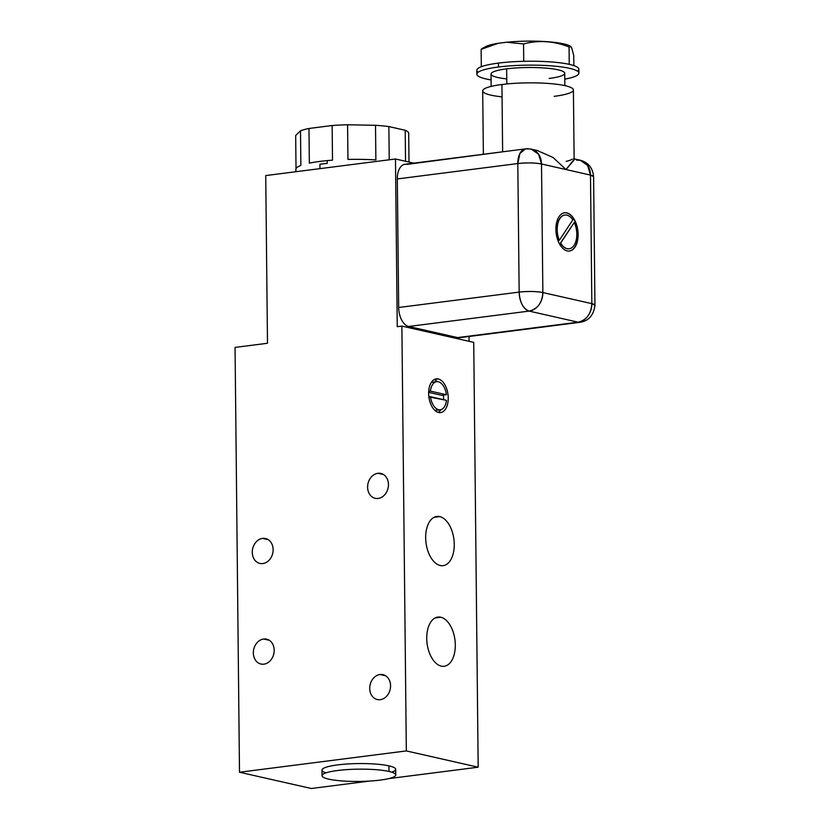 <?xml version="1.0" encoding="UTF-8"?>
<svg xmlns="http://www.w3.org/2000/svg" width="830" height="830" viewBox="0 0 830 830"><rect width="100%" height="100%" fill="white"/><g stroke="black" fill="none" stroke-linecap="round" stroke-linejoin="round"><path stroke-width="1.25" d="M327.186 160.615L327.217 163.406A56.699 9.452 179.4 0 0 319.913 164.205L319.965 168.646L319.913 164.205A56.699 9.452 -0.6 0 1 327.217 163.406L327.186 160.615A56.699 9.452 -0.6 0 1 332.508 160.169L332.145 125.517L332.508 160.169A56.699 9.452 -0.6 0 0 327.186 160.615A56.699 9.452 -0.6 0 0 309.341 163.126L308.978 128.474L309.341 163.126A56.699 9.452 -0.6 0 1 327.186 160.615M295.677 135.498L296.019 168.656L295.677 135.498L300.512 130.787A56.699 9.452 -0.6 0 1 308.978 128.474L332.145 125.517A56.699 9.452 -0.6 0 1 347.583 124.78L375.513 125.299A56.699 9.452 -0.6 0 1 388.876 126.575L405.206 130.269A56.699 9.452 -0.6 0 1 408.682 132.81L408.993 162.058L408.682 132.81A56.699 9.452 -0.6 0 0 405.206 130.269L405.538 161.279L405.206 130.269L388.876 126.575L389.229 159.796L388.876 126.575A56.699 9.452 -0.6 0 0 375.513 125.299L375.876 159.951L375.513 125.299L347.583 124.78L347.946 159.433A56.699 9.452 -0.6 0 1 375.876 159.951A56.699 9.452 -0.6 0 0 347.946 159.433L347.583 124.78A56.699 9.452 -0.6 0 0 332.145 125.517L308.978 128.474A56.699 9.452 -0.6 0 0 300.512 130.787L300.875 165.45L300.512 130.787L295.677 135.498M295.874 171.717L295.854 169.403A56.699 9.452 -0.6 0 1 300.875 165.45A56.699 9.452 -0.6 0 0 296.04 170.15M265.735 175.566L395.485 158.997L413.817 163.147L395.485 158.997L397.248 326.688L401.876 326.097L406.327 750.922L239.497 772.232L235.056 347.407L267.488 343.267L265.735 175.566L267.488 343.267L235.056 347.407L239.497 772.232L406.327 750.922L478.173 767.2L473.723 342.375L401.876 326.097L406.327 750.922L478.173 767.2L388.616 778.633L478.173 767.2L473.723 342.375L401.876 326.097L397.248 326.688L395.485 158.997L265.735 175.566M378.158 498.446A12.761 10.292 -77.2 0 0 388.461 484.533A12.761 10.292 -77.2 0 0 377.899 473.297A12.761 10.292 -77.2 0 0 367.607 487.2A12.761 10.292 -77.2 0 0 378.158 498.446A12.761 10.292 -77.2 0 0 388.367 486.349A12.761 10.292 -77.2 0 0 380.846 473.432A12.761 10.292 -77.2 0 0 377.899 473.297L383.564 474.573L377.899 473.297A12.761 10.292 -77.2 0 0 367.69 485.394A12.761 10.292 -77.2 0 0 375.212 498.311A12.761 10.292 -77.2 0 0 378.158 498.446M380.264 699.68A12.761 10.292 -77.2 0 0 390.567 685.767A12.761 10.292 -77.2 0 0 380.005 674.52A12.761 10.292 -77.2 0 0 369.713 688.433A12.761 10.292 -77.2 0 0 380.264 699.68A12.761 10.292 -77.2 0 0 390.474 687.582A12.761 10.292 -77.2 0 0 382.952 674.666A12.761 10.292 -77.2 0 0 380.005 674.52A12.761 10.292 -77.2 0 0 369.796 686.628A12.761 10.292 -77.2 0 0 377.318 699.545A12.761 10.292 -77.2 0 0 380.264 699.68M262.84 563.549A12.761 10.292 -77.2 0 0 273.132 549.636A12.761 10.292 -77.2 0 0 262.571 538.4A12.761 10.292 -77.2 0 0 252.279 552.303A12.761 10.292 -77.2 0 0 262.84 563.549A12.761 10.292 -77.2 0 0 273.039 551.452A12.761 10.292 -77.2 0 0 265.527 538.535A12.761 10.292 -77.2 0 0 262.571 538.4A12.761 10.292 -77.2 0 0 252.362 550.498A12.761 10.292 -77.2 0 0 259.883 563.414A12.761 10.292 -77.2 0 0 262.84 563.549M263.888 664.166A12.761 10.292 -77.2 0 0 274.19 650.253A12.761 10.292 -77.2 0 0 263.629 639.017A12.761 10.292 -77.2 0 0 253.337 652.92A12.761 10.292 -77.2 0 0 263.888 664.166A12.761 10.292 -77.2 0 0 274.097 652.069A12.761 10.292 -77.2 0 0 266.575 639.152A12.761 10.292 -77.2 0 0 263.629 639.017A12.761 10.292 -77.2 0 0 253.42 651.114A12.761 10.292 -77.2 0 0 260.942 664.031A12.761 10.292 -77.2 0 0 263.888 664.166M311.343 788.5L369.412 781.082L311.343 788.5L239.497 772.232L311.343 788.5M469.075 341.317L469.023 336.482L469.075 341.317M385.67 675.807L380.005 674.52L385.67 675.807M268.246 539.676L262.571 538.4L268.246 539.676M269.294 640.293L263.629 639.017L269.294 640.293M391.687 772.159A36.852 6.142 179.4 0 0 388.959 765.862A36.852 6.142 179.4 0 0 339.771 764.648A36.852 6.142 179.4 0 0 326.045 772.855M322.05 775.687L321.988 770.095A36.852 6.142 -0.6 0 1 347.677 763.974A36.852 6.142 -0.6 0 1 388.959 765.862L389.021 771.454L388.959 765.862A36.852 6.142 -0.6 0 1 395.682 769.327L395.744 774.919A36.852 6.142 179.4 0 0 389.021 771.454A36.852 6.142 179.4 0 0 347.729 769.555A36.852 6.142 179.4 0 0 322.05 775.687A36.852 6.142 179.4 0 0 328.773 779.152A36.852 6.142 179.4 0 0 370.056 781.04A36.852 6.142 179.4 0 0 395.744 774.919M328.773 779.152A36.852 6.142 179.4 0 0 380.119 780.107A36.852 6.142 179.4 0 0 389.021 771.454A36.852 6.142 179.4 0 0 337.665 770.499A36.852 6.142 179.4 0 0 328.773 779.152M440.222 565.51A24.807 14.058 -97.3 0 1 425.676 537.819A24.807 14.058 -97.3 0 1 439.713 516.602A24.807 14.058 -97.3 0 1 454.259 544.293A24.807 14.058 -97.3 0 1 440.222 565.51A24.807 14.058 82.7 0 0 443.106 565.666A24.807 14.058 82.7 0 0 454.155 541.793A24.807 14.058 82.7 0 0 439.713 516.602A24.807 14.058 82.7 0 0 436.829 516.457A24.807 14.058 82.7 0 0 425.78 540.33A24.807 14.058 82.7 0 0 440.222 565.51M441.28 666.127A24.807 14.058 -97.3 0 1 426.734 638.436A24.807 14.058 -97.3 0 1 440.761 617.219A24.807 14.058 -97.3 0 1 455.307 644.91A24.807 14.058 -97.3 0 1 441.28 666.127A24.807 14.058 82.7 0 0 444.164 666.283A24.807 14.058 82.7 0 0 455.203 642.41A24.807 14.058 82.7 0 0 440.761 617.219A24.807 14.058 82.7 0 0 437.877 617.074A24.807 14.058 82.7 0 0 426.838 640.947A24.807 14.058 82.7 0 0 441.28 666.127M438.624 412.489A17.005 9.638 -97.3 0 1 428.643 393.503A17.005 9.638 -97.3 0 1 438.271 378.957A17.005 9.638 -97.3 0 1 448.242 397.944A17.005 9.638 -97.3 0 1 438.624 412.489A17.005 9.638 82.7 0 0 440.595 412.593A17.005 9.638 82.7 0 0 448.169 396.221A17.005 9.638 82.7 0 0 438.271 378.957A17.005 9.638 82.7 0 0 436.29 378.854A17.005 9.638 82.7 0 0 428.716 395.225A17.005 9.638 82.7 0 0 438.624 412.489M434.069 517.329L439.713 516.602L434.069 517.329M435.127 617.935L440.761 617.219L435.127 617.935M434.401 379.445L438.271 378.957L434.401 379.445M434.038 379.652A17.005 9.638 -97.3 0 1 437.348 381.634A17.005 9.638 82.7 0 0 434.277 379.725M443.376 395.132A17.005 9.638 -97.3 0 1 443.594 399.676A17.005 9.638 82.7 0 0 443.376 395.132M440.927 409.636A17.005 9.638 -97.3 0 1 438.219 412.386A17.005 9.638 82.7 0 0 440.927 409.636M436.653 381.665A14.172 8.03 82.7 0 0 430.417 391.117L446.416 394.738L441.778 395.329L446.416 394.738A14.172 8.03 82.7 0 0 436.653 381.665L432.015 382.257A14.172 8.03 -97.3 0 0 431.33 382.402A14.172 8.03 -97.3 0 1 434.412 382.568M441.778 395.329L428.664 392.362L441.778 395.329M437.846 409.47A14.172 8.03 -97.3 0 1 434.899 410.414A14.172 8.03 -97.3 0 0 435.605 410.373L440.242 409.781A14.172 8.03 82.7 0 0 446.478 400.33L430.48 396.709A14.172 8.03 82.7 0 0 440.242 409.781M430.417 391.117L428.705 391.335L430.417 391.117L446.416 394.738A14.172 8.03 82.7 0 0 438.302 381.748A14.172 8.03 82.7 0 0 430.417 391.117M428.882 396.906L430.48 396.709A14.172 8.03 82.7 0 0 438.593 409.698A14.172 8.03 82.7 0 0 446.478 400.33L428.882 396.906M502.627 151.817L406.949 164.382A17.005 9.638 82.7 0 0 397.321 178.938L398.67 307.494A17.005 9.638 82.7 0 0 408.64 326.491L457.631 337.582A17.005 9.638 82.7 0 0 461.501 337.084M537.29 150.531L553.102 157.524L566.008 169.538L541.513 163.987L542.862 292.554L591.842 303.645L594.944 305.243C593.709 315.182 588.761 320.868 580.097 322.299L459.613 337.686A17.005 9.638 -97.3 0 1 457.631 337.582L578.116 322.196A17.005 9.638 82.7 0 0 580.097 322.299L457.631 337.582L408.64 326.491L529.135 311.094L578.116 322.196L529.135 311.094A17.005 13.726 -77.2 0 0 542.862 292.554L591.842 303.645A17.005 13.726 102.8 0 1 578.116 322.196C586.551 320.121 591.126 313.937 591.842 303.645L590.493 175.089L541.513 163.987L542.862 292.554C542.135 302.846 537.56 309.03 529.135 311.094C523.17 308.76 519.85 302.431 519.155 292.108C528.181 291.164 536.087 291.309 542.862 292.554A17.005 2.832 179.4 0 0 519.155 292.108L517.816 163.552A17.005 2.832 -0.6 0 1 541.513 163.987C534.738 162.742 526.832 162.597 517.816 163.552L519.902 153.457L525.452 148.892A17.005 9.638 82.7 0 0 517.816 163.552L397.321 178.938A17.005 9.638 -97.3 0 1 404.967 164.278L525.452 148.892A17.005 9.638 82.7 0 1 527.434 148.995A17.005 13.726 -77.2 0 1 531.366 149.172L538.639 154.297L541.513 163.987A17.005 13.726 -77.2 0 0 531.366 149.172C525.421 148.321 527.797 148.912 525.452 148.892M555.903 229.391A19.277 10.925 -97.3 0 1 566.807 212.895A19.277 10.925 -97.3 0 1 578.105 234.423A19.277 10.925 -97.3 0 1 567.201 250.909A19.277 10.925 -97.3 0 1 555.903 229.391A19.277 10.925 82.7 0 0 569.453 251.023A19.277 10.925 82.7 0 0 578.105 234.423A19.277 10.925 82.7 0 0 564.566 212.781A19.277 10.925 82.7 0 0 555.903 229.391M576.414 160.086L580.346 160.273C588.377 162.514 592.796 167.982 593.606 176.676L594.944 305.243A17.005 2.832 179.4 0 0 591.842 303.645L590.493 175.089A17.005 2.832 -0.6 0 1 593.606 176.676L590.493 175.089L587.619 165.388L580.346 160.273A17.005 13.726 102.8 0 1 590.493 175.089L566.008 169.538L574.018 160.138M572.316 159.163A45.36 7.563 -0.6 0 1 566.153 161.404M574.132 159.381L566.008 169.538M483.361 154.266L482.697 90.895A45.36 7.563 -0.6 0 1 501.932 84.504L502.627 151.786L501.932 84.504A45.36 7.563 -0.6 0 1 548.9 83.498A45.36 7.563 -0.6 0 1 573.405 89.951L574.132 159.422M502.057 96.882A45.36 7.563 -0.6 0 1 501.932 84.504A45.36 7.563 -0.6 0 1 565.126 85.687A45.36 7.563 -0.6 0 1 554.181 96.342M491.153 86.403L491.028 74.036A36.852 6.142 -0.6 0 1 506.653 68.849L506.808 83.955L506.653 68.849A36.852 6.142 -0.6 0 1 544.812 68.029A36.852 6.142 -0.6 0 1 564.722 73.268L564.857 85.625M578.904 73.123A51.024 8.508 179.4 0 0 551.327 65.861A51.024 8.508 179.4 0 0 498.488 67.002L498.446 63.09A51.024 8.508 -0.6 0 1 523.74 61.306A51.024 8.508 -0.6 0 1 569.245 64.346A51.024 8.508 -0.6 0 1 578.863 69.212L578.904 73.123A51.024 8.508 179.4 0 1 564.784 79.151A51.024 8.508 179.4 0 0 566.527 67.707A51.024 8.508 179.4 0 0 498.488 67.002A51.024 8.508 179.4 0 0 491.09 79.929A51.024 8.508 179.4 0 1 476.856 74.192L476.814 70.28A51.024 8.508 -0.6 0 1 481.317 66.722A51.024 8.508 -0.6 0 1 498.446 63.09L498.488 67.002A51.024 8.508 179.4 0 0 476.856 74.192M506.757 78.902A36.852 6.142 -0.6 0 1 506.653 68.849A36.852 6.142 -0.6 0 1 557.999 69.803A36.852 6.142 -0.6 0 1 549.107 78.466M478.205 72.22A51.024 8.508 -0.6 0 1 481.317 66.722A51.024 8.508 -0.6 0 1 498.446 63.09A51.024 8.508 -0.6 0 1 523.74 61.306L523.564 43.938L506.435 42.247L498.176 43.295L481.141 49.354L481.317 66.722L481.141 49.354L481.784 48.763M483.631 48.181A44.218 7.377 -0.6 0 1 498.176 43.295L506.435 42.247A44.218 7.377 -0.6 0 1 570.366 46.179M570.905 46.563L569.069 46.978C553.849 40.992 538.68 39.975 523.564 43.938L523.74 61.306A51.024 8.508 -0.6 0 1 569.245 64.346L569.069 46.978C553.849 40.992 538.68 39.975 523.564 43.938L506.435 42.247A44.218 7.377 -0.6 0 1 569.868 45.899L571.818 48.233L570.905 46.563L569.069 46.978L569.245 64.346A51.024 8.508 -0.6 0 1 577.514 71.183M481.898 48.69L485.311 46.781A44.218 7.377 -0.6 0 1 498.176 43.295L481.141 49.354M573.748 55.558L571.818 48.233L573.748 55.558L573.852 65.601L573.748 55.558M398.67 307.494L397.321 178.938L517.816 163.552L519.155 292.108L398.67 307.494L519.155 292.108A17.005 9.638 82.7 0 0 529.135 311.094L408.64 326.491A17.005 9.638 -97.3 0 1 398.67 307.494M564.452 212.802A19.277 10.925 -97.3 0 1 577.877 234.444L577.877 234.444A19.277 10.925 -97.3 0 1 569.328 251.034A19.277 10.925 82.7 0 0 577.877 234.444A19.277 10.925 82.7 0 0 564.452 212.802M559.088 240.327A17.005 9.638 -97.3 0 1 564.732 215.053A17.005 9.638 -97.3 0 0 564.618 215.063A17.005 9.638 -97.3 0 0 559.088 240.327L559.088 240.327M568.934 248.803A17.005 9.638 -97.3 0 0 569.048 248.793A17.005 9.638 -97.3 0 1 560.447 243.086L574.256 222.523L560.686 243.055A17.005 9.638 82.7 0 0 569.162 248.772A17.005 9.638 82.7 0 0 574.256 222.523L560.686 243.055A17.005 9.638 82.7 0 0 574.059 245.327A17.005 9.638 82.7 0 0 574.256 222.523L560.458 243.076A17.005 9.638 -97.3 0 0 568.934 248.803L569.162 248.772M572.804 219.909A17.005 9.638 82.7 0 0 564.857 215.032A17.005 9.638 82.7 0 0 559.316 240.295L572.804 219.909A17.005 9.638 82.7 0 0 559.949 218.477A17.005 9.638 82.7 0 0 559.316 240.295L572.804 219.909M531.366 149.172L538.027 150.687M580.346 160.273L573.686 158.758"/></g></svg>
